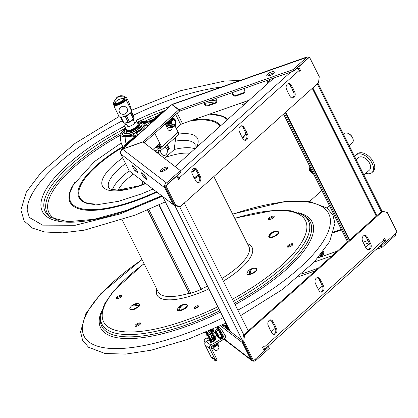 <?xml version="1.0" encoding="UTF-8"?>
<svg xmlns="http://www.w3.org/2000/svg" width="418" height="418" viewBox="0 0 418 418"><rect width="100%" height="100%" fill="white"/><g stroke="black" fill="none" stroke-linecap="round" stroke-linejoin="round"><path stroke-width="0.63" d="M137.491 135.197L137.684 134.35L136.602 134.105C135.86 133.859 136.32 133.196 137.971 132.114A13.993 4.682 153.4 0 0 145.898 125.013L148.186 125.609M132.992 135.181L135.829 135.103L136.179 135.385L136.007 135.803L124.914 145.83L125.693 145.767M123.059 132.396A12.106 4.049 153.4 0 0 122.667 133.264A12.106 4.049 153.4 0 0 126.293 135.688L134.126 135.092L135.186 135.411L135.27 135.777L133.896 137.778L124.914 145.83A15.665 11.438 85.7 0 0 124.867 146.504A15.665 11.438 -94.3 0 1 124.914 145.83L123.906 145.903L132.893 137.851L133.786 136.524L132.997 136.106L125.165 136.696A13.993 4.682 153.4 0 1 120.912 134.147A13.993 4.682 153.4 0 1 125.583 128.613M133.332 135.275L133.431 134.481L136.571 132.172A12.106 4.049 153.4 0 0 144.388 125.17L146.295 122.955L148.113 122.03L150.433 121.857L153.207 120.473L163.861 110.927L164.64 110.869M137.762 134.957L137.971 132.114M167.628 121.81A3.078 2.247 -94.3 0 1 166.704 124.773L165.951 125.447M150.6 123.451A15.926 11.631 85.7 0 0 149.398 122.861L152.836 121.445M149.398 122.861L145.898 125.013M166.505 125.776L167.712 124.695A3.078 2.247 85.7 0 0 168.663 121.993M149.127 122.882L150.511 123.524M123.838 147.429A15.665 11.438 -94.3 0 1 123.906 145.903M137.402 122.61A13.993 4.682 153.4 0 1 141.906 121.695L149.733 121.105L153.866 119.057L162.853 111L163.861 110.927L154.874 118.978L148.604 122.119L141.096 122.683M165.669 124.877L165.7 124.846A3.078 2.247 85.7 0 0 166.641 122.693M125.797 129.058L122.798 133.049A11.824 3.955 -26.6 0 0 128.859 135.045A11.824 3.955 -26.6 0 0 141.446 128.525A11.824 3.955 -26.6 0 0 142.878 122.996L140.934 122.678L137.626 123.059A7.237 2.419 -26.6 0 1 138.907 123.697L139.184 124.256A7.237 2.419 -26.6 0 1 133.797 129.664A7.237 2.419 -26.6 0 1 126.241 130.74L125.959 130.181A7.237 2.419 -26.6 0 0 133.514 129.105A7.237 2.419 -26.6 0 0 138.907 123.697M126.184 130.63A7.435 2.487 -26.6 0 0 126.22 131.419A7.435 2.487 -26.6 0 0 128.425 132.078A7.435 2.487 -26.6 0 0 136.148 129.068A7.435 2.487 -26.6 0 0 139.518 124.763A7.435 2.487 -26.6 0 0 139.251 124.449M139.272 124.632A7.278 2.435 153.4 0 1 133.3 130.421A7.278 2.435 153.4 0 1 126.215 130.682M126.748 131.189A6.881 2.304 -26.6 0 0 127.417 131.571A6.881 2.304 -26.6 0 0 133.833 130.019A6.881 2.304 -26.6 0 0 138.922 125.808A6.881 2.304 -26.6 0 0 139.016 125.51M138.891 125.724A6.568 2.195 153.4 0 1 138.839 125.996M127.615 131.613A6.568 2.195 153.4 0 1 127.171 131.325M126.121 123.859A6.505 2.174 -26.6 0 0 124.757 126.419A6.505 2.174 -26.6 0 0 127.37 126.905A6.505 2.174 -26.6 0 0 133.812 124.109A6.505 2.174 -26.6 0 0 136.388 120.593A6.505 2.174 -26.6 0 0 133.776 120.107A6.505 2.174 -26.6 0 0 133.525 120.154M136.388 120.593L138.112 124.036A6.505 2.174 153.4 0 1 135.536 127.553A6.505 2.174 153.4 0 1 129.094 130.348A6.505 2.174 153.4 0 1 126.482 129.862L124.757 126.419M126.147 128.723L125.954 129.298L125.599 128.666L125.954 129.293M125.677 128.739L125.928 129.392L125.87 128.164M125.928 129.392A7.237 2.419 -26.6 0 0 125.959 130.181M159.023 144.085L160.528 147.094A1.891 1.129 48.1 0 1 160.502 148.599A1.891 1.129 48.1 0 1 160.037 148.787L158.093 148.933A3.543 2.111 -131.9 0 0 157.225 149.278A3.543 2.111 -131.9 0 0 157.173 152.1L157.727 153.202M169.003 122.673L168.297 121.267A3.234 2.362 85.7 0 0 168.276 121.23M154.791 133.311L161.651 147.011L178.157 132.219L174.917 125.745M172.289 120.499L172.117 120.154M172.111 127.521A3.234 2.362 -94.3 0 1 170.487 130.541A3.234 2.362 -94.3 0 1 167.817 129.162L166.265 126.074M166.134 125.802L165.554 124.648A3.234 2.362 -94.3 0 1 165.277 123.921M169.415 121.178A3.234 2.362 -94.3 0 1 169.421 121.183L169.624 121.586M178.157 132.219A3.543 2.111 48.1 0 1 178.11 135.04L161.604 149.827A3.543 2.111 48.1 0 1 160.731 150.177L158.793 150.323A1.891 1.129 -131.9 0 0 158.328 150.506A1.891 1.129 -131.9 0 0 158.302 152.016L159.624 154.655M161.651 147.011A3.543 2.111 48.1 0 1 161.604 149.827M164.441 158.354L174.186 149.628L175.57 138.755L175.074 137.757M160.58 151.656L160.538 151.264M165.293 147.005L167.508 145.025L169.3 148.609L167.31 150.396M167.137 149.628L168.177 148.693L166.704 145.746M168.177 148.693L169.3 148.609M160.559 150.187L160.799 152.627L162.064 154.697L164.248 155.517L165.538 155.057L166.489 154.075A4.452 3.25 -94.3 0 1 162.67 154.974A4.452 3.25 -94.3 0 1 160.794 150.172M164.953 146.822A4.452 3.25 -94.3 0 1 166.003 147.622L164.964 146.817M156.828 149.926A2.048 0.684 -26.6 0 0 155.271 151.138A10.8 3.61 153.4 0 1 155.198 151.264M172.477 120.295A2.424 1.771 85.7 0 0 172.759 124.486A2.424 1.771 85.7 0 0 175.267 122.234A2.424 1.771 85.7 0 0 172.477 120.295M165.528 124.595A3.992 2.916 85.7 0 0 165.674 123.561M173.496 124.757A2.461 1.797 -94.3 0 1 171.589 123.89A2.461 1.797 -94.3 0 1 171.354 121.142A2.461 1.797 -94.3 0 1 173.13 119.95M174.651 120.577A2.774 2.027 85.7 0 0 171.814 120.212A2.774 2.027 85.7 0 0 171.626 124.068A2.774 2.027 85.7 0 0 174.907 123.911M175.121 119.757A4.295 3.14 85.7 0 0 172.415 118.111A4.295 3.14 85.7 0 0 171.411 118.425M170.497 119.24A4.295 3.14 85.7 0 0 169.901 124.068A4.295 3.14 85.7 0 0 173.062 126.68C175.91 126.079 176.657 123.791 175.309 119.814L172.415 118.111M168.569 120.865L169.175 125.254A4.927 3.6 85.7 0 0 169.442 125.693L165.93 125.818L169.442 127.72L172.509 127.354A4.927 3.6 85.7 0 0 172.906 127.276L173.632 126.57M169.442 125.693L172.509 127.354M172.775 118.111L172.096 117.808M172.791 126.701L172.921 126.685A4.295 3.14 -94.3 0 1 172.791 126.701A4.295 3.14 -94.3 0 1 169.755 124.407A4.295 3.14 -94.3 0 1 169.896 119.778M171.62 118.231A4.295 3.14 -94.3 0 1 172.143 118.132A4.295 3.14 -94.3 0 1 172.279 118.127L172.143 118.132M143.431 181.762A16.715 5.591 -26.6 0 0 142.559 184.51M167.148 168.762A16.715 5.591 -26.6 0 0 164.697 169.175M142.831 181.297A16.715 5.591 -26.6 0 0 142.35 184.359A16.715 5.591 -26.6 0 0 142.46 184.547M122.27 120.828A132.924 44.449 -26.6 0 0 27.212 210.385L29.396 217.485L42.61 225.13L75.23 225.271L119.919 213.985L162.377 196.303M221.247 87.085A132.924 44.449 -26.6 0 0 133.405 115.253M121.805 296.08A3.234 1.082 -26.6 0 0 120.274 296.273A3.234 1.082 -26.6 0 0 116.538 298.718M140.657 323.699A3.234 1.082 -26.6 0 0 136.258 325.382A3.234 1.082 -26.6 0 0 135.39 326.338M292.95 244.525A3.234 1.082 -26.6 0 0 290.035 245.277A3.234 1.082 -26.6 0 0 287.683 247.163M274.103 216.911A3.234 1.082 -26.6 0 0 271.183 217.663A3.234 1.082 -26.6 0 0 268.837 219.549M119.872 295.479A3.234 1.082 153.4 0 1 121.863 295.552A3.234 1.082 153.4 0 1 119.459 297.966A3.234 1.082 153.4 0 1 116.084 298.452A3.234 1.082 153.4 0 1 119.872 295.479M135.855 324.582A3.234 1.082 153.4 0 1 138.786 323.077A3.234 1.082 153.4 0 1 140.714 323.171A3.234 1.082 153.4 0 1 138.306 325.585A3.234 1.082 153.4 0 1 134.93 326.066A3.234 1.082 153.4 0 1 135.855 324.582M289.219 246.97A3.234 1.082 153.4 0 1 287.229 246.892A3.234 1.082 153.4 0 1 289.632 244.478A3.234 1.082 153.4 0 1 293.008 243.997A3.234 1.082 153.4 0 1 289.219 246.97M273.236 217.867A3.234 1.082 153.4 0 1 270.305 219.372A3.234 1.082 153.4 0 1 268.377 219.278A3.234 1.082 153.4 0 1 270.786 216.864A3.234 1.082 153.4 0 1 274.161 216.383A3.234 1.082 153.4 0 1 273.236 217.867M187.086 155.825A3.945 1.317 153.4 0 1 187.233 155.637A3.945 1.317 153.4 0 1 188.565 154.503M122.929 189.187L124.355 189.458M120.222 189.971A3.945 1.317 153.4 0 1 122.897 189.187A3.945 1.317 153.4 0 1 123.994 189.516M114.757 105.738C118.607 105.226 122.166 103.554 125.431 100.717L124.501 97.039A9.055 8.512 -14.2 0 1 125.755 97.436L126.685 101.114L131.675 111.078A9.055 8.512 165.8 0 1 131.221 112.28C127.955 115.112 124.397 116.789 120.546 117.301A9.055 8.512 165.8 0 1 119.292 116.904L114.302 106.94L113.372 103.262A9.055 8.512 -14.2 0 1 113.576 102.65A9.055 8.512 -14.2 0 1 113.827 102.06L114.757 105.738A9.055 8.512 165.8 0 0 114.302 106.94M124.501 97.039L118.952 96.548L114.903 100.257L116.089 98.455A5.878 5.523 -14.2 0 1 124.057 96.443L125.755 97.436C126.461 96.95 128.122 100.268 130.745 107.4L131.675 111.078M114.903 100.257L113.827 102.06M126.685 101.114A9.055 8.512 165.8 0 0 126.064 100.895A9.055 8.512 165.8 0 0 125.431 100.717M124.763 106.496A4.258 4.002 165.8 0 0 119.329 109.051A4.258 4.002 165.8 0 0 121.868 114.13A4.258 4.002 165.8 0 0 127.302 111.569A4.258 4.002 165.8 0 0 124.763 106.496M114.798 104.469L114.574 104.025L114.798 104.469A5.586 1.871 -26.6 0 0 120.687 103.539A5.586 1.871 -26.6 0 0 124.757 99.411L124.533 98.967A5.586 1.871 153.4 0 1 120.462 103.094A5.586 1.871 153.4 0 1 114.574 104.025L115.634 103.465M115.488 103.215L114.475 103.622A5.586 1.871 153.4 0 1 116.021 101.506M121.68 98.674A5.586 1.871 153.4 0 1 124.533 98.967M115.373 102.948L114.913 103.037L115.368 102.682M117.066 103.721L117.15 104.045A4.65 1.552 -26.6 0 0 122.845 100.816M115.567 104.092L115.88 103.795L115.567 104.092M115.488 102.342A4.405 1.473 -26.6 0 0 115.431 102.467A4.405 1.473 -26.6 0 0 115.41 103.063A4.405 1.473 -26.6 0 0 115.938 103.408A4.405 1.473 -26.6 0 0 120.739 102.008A4.405 1.473 -26.6 0 0 123.284 99.118A4.405 1.473 -26.6 0 0 122.798 98.779A4.405 1.473 -26.6 0 0 122.756 98.768A4.405 1.473 -26.6 0 0 122.662 98.747M115.509 103.194A4.405 1.473 -26.6 0 0 115.556 103.35A4.405 1.473 -26.6 0 0 116.084 103.701A4.405 1.473 -26.6 0 0 120.886 102.3A4.405 1.473 -26.6 0 0 123.43 99.411A4.405 1.473 -26.6 0 0 123.336 99.275M122.511 98.705A4.201 1.406 -26.6 0 0 118.597 99.677A4.201 1.406 -26.6 0 0 115.53 102.227A4.201 1.406 -26.6 0 0 116.011 103.126A4.201 1.406 -26.6 0 0 121.21 101.402A4.201 1.406 -26.6 0 0 122.547 98.711A4.201 1.406 -26.6 0 0 122.511 98.705M125.802 122.955A4.305 1.442 -26.6 0 0 125.834 122.965A4.305 1.442 -26.6 0 0 129.601 122.087A4.305 1.442 -26.6 0 0 132.867 119.6M131.534 111.517L133.917 116.277L134.141 118.09L131.137 112.17M130.223 121.398L129.376 121.622L126.628 116.136L130.019 113.482L130.677 113.382L133.426 118.869L130.223 121.398L127.798 122.516M123.226 116.789L125.374 116.695L128.117 122.176L127.516 122.594L123.958 123.049L121.215 117.568L121.659 117.186M129.376 121.622A6.463 2.163 153.4 0 1 128.117 122.176L127.516 122.594M127.997 122.422A6.15 2.059 -26.6 0 0 129.711 121.669M124.83 123.164L123.958 123.049A6.463 2.163 153.4 0 1 123.305 122.897L120.562 117.411A6.463 2.163 -26.6 0 0 121.215 117.568M134.141 118.09L134.026 118.158A6.463 2.163 153.4 0 1 133.426 118.869M134.126 118.252L132.84 119.621M120.415 116.909L120.562 117.411M124.308 116.418A5.789 1.933 -26.6 0 0 128.201 114.548M133.384 119.104A6.15 2.059 -26.6 0 0 134.068 118.226M213.687 358.55L212.908 358.994L212.104 358.378A1.97 0.298 60.3 0 1 210.698 356.277L205.039 344.975A2.597 2.414 127.5 0 1 206.173 341.516L209.157 339.813M212.908 358.994A3.156 0.475 60.3 0 1 212.266 356.962A3.156 0.475 60.3 0 1 214.742 360.405L215.547 361.021A1.97 0.298 60.3 0 0 215.693 361.068L217.109 360.264A1.97 0.298 -119.7 0 0 216.707 358.989L211.048 347.692A0.946 0.878 127.5 0 1 211.461 346.428L221.895 340.477A2.597 2.414 -52.5 0 0 223.123 339.024M216.707 358.989L215.291 359.799A1.97 0.298 60.3 0 1 215.693 361.068M215.291 359.799L209.632 348.497L205.039 344.975M215.38 339.949A2.602 0.873 153.4 0 1 214.225 340.994M210.996 341.934A2.602 0.873 153.4 0 1 210.818 341.772A2.602 0.873 153.4 0 1 210.818 341.459M221.059 337.399L221.613 337.822A0.946 0.878 -52.5 0 1 221.2 339.087L210.766 345.038A2.597 2.414 127.5 0 0 209.632 348.497M221.613 337.822L223.944 339.651A6.939 1.045 60.3 0 0 224.45 339.834A6.939 1.045 60.3 0 0 222.501 334.327A6.939 1.045 60.3 0 0 218.086 327.958L217.214 327.289M215.646 333.282L214.763 332.608A6.939 1.045 60.3 0 1 213.102 330.695M213.959 330.304A2.994 0.455 60.3 0 1 213.917 330.56A2.994 0.455 60.3 0 1 213.682 330.466M221.545 337.122A5.471 0.826 -119.7 0 0 222.449 337.744L223.123 337.357A2.994 0.455 60.3 0 1 223.097 337.603A2.994 0.455 60.3 0 1 222.857 337.509M224.45 339.834L225.866 339.024A6.939 1.045 -119.7 0 0 223.917 333.522A6.939 1.045 -119.7 0 0 219.502 327.148L218.086 327.958M209.784 339.458L211.545 339.05L213.979 336.835L214.084 336.072M214.69 336.657L216.613 335.56A0.946 0.878 -52.5 0 0 216.801 335.424M219.502 327.148L218.755 326.573M205.123 342.582L205.076 342.546A2.461 2.289 -52.5 0 1 204.757 339.202A2.461 2.289 -52.5 0 1 208.07 338.643L209.235 339.536M196.873 307.35A2.142 0.716 153.4 0 1 194.344 307.538A2.142 0.716 153.4 0 1 195.927 306.227A2.142 0.716 153.4 0 1 197.928 305.746A2.142 0.716 153.4 0 1 196.873 307.35M194.307 307.705A2.461 0.82 -26.6 0 0 194.198 307.904A2.461 0.82 -26.6 0 0 194.182 308.238A2.461 0.82 -26.6 0 0 197.097 307.685A2.461 0.82 -26.6 0 0 198.581 306.033A2.461 0.82 -26.6 0 0 198.31 305.845A2.461 0.82 -26.6 0 0 198.085 305.814M211.278 342.013L211.184 342.29M213.347 346.606L213.441 346.329L213.347 346.606M213.044 329.175A5.471 0.826 60.3 0 1 213.269 330.701A5.471 0.826 60.3 0 1 212.375 330.084M213.744 328.861A5.471 0.826 60.3 0 1 213.948 330.314L213.269 330.701M211.66 330.492L212.543 329.985L212.365 329.473M211.315 330.69L211.017 330.857M318.767 257.869L319.044 257.901A4.258 3.752 -158 0 0 319.477 257.77A4.258 3.752 -158 0 0 319.89 257.598L321.761 255.22A4.258 3.752 -158 0 0 321.829 254.374L321.468 253.726M321.829 254.374L322.069 254.834L322.748 253.146L322.466 252.451M159.033 204.893L201.189 289.428A51.905 17.357 153.4 0 1 190.78 293.237A2.121 0.711 153.4 0 1 189.432 293.248L189.187 293.264A50.698 16.95 153.4 0 1 158.239 291.978L122.145 219.894M213.838 176.563L248.903 246.578A50.698 16.95 153.4 0 1 222.01 278.43M207.537 286.194A50.698 16.95 153.4 0 1 201.335 288.922M159.216 204.81L201.335 289.371M320.298 257.096A5.471 4.817 -158 0 0 323.454 254.416A5.471 4.817 -158 0 0 323.459 251.14M323.522 254.243A5.471 4.817 -158 0 0 323.595 254.071A5.471 4.817 -158 0 0 323.636 250.899M355.483 155.726A15.769 9.395 48.1 0 1 354.49 156.248M371.915 172.618L373.185 171.484A11.829 7.049 -131.9 0 0 370.541 157.973A11.829 7.049 -131.9 0 0 357.4 153.866L356.131 155.005A11.829 7.049 48.1 0 1 369.272 159.106A11.829 7.049 48.1 0 1 371.915 172.618A11.829 7.049 48.1 0 1 365.802 173.334M309.89 166.944A7.885 4.697 48.1 0 1 309.586 166.035M354.642 156.551A15.769 9.395 -131.9 0 0 354.892 156.342A15.769 9.395 -131.9 0 0 355.598 155.58A11.829 7.049 48.1 0 1 356.131 155.005M363.9 175.037L369.549 169.98A8.276 4.932 -131.9 0 0 367.699 160.517A8.276 4.932 -131.9 0 0 358.498 157.649L356.214 159.692M349.124 133.953A6.829 2.289 153.4 0 1 349.344 134.042L349.406 134.136M352.688 138.05A4.917 2.931 -131.9 0 0 352.238 137.036L352.238 137.036A4.917 2.931 -131.9 0 0 349.835 134.356L349.835 134.356A4.917 2.931 -131.9 0 0 349.359 134.053M343.46 134.22L344.369 133.467A6.113 3.642 48.1 0 1 352.552 137.762A6.113 3.642 48.1 0 1 352.526 142.564L349.234 145.751M310.997 168.856A2.027 1.207 48.1 0 0 310.95 170.481A2.027 1.207 48.1 0 0 312.565 171.986A2.012 1.197 48.1 0 1 312.194 171.798A2.012 1.197 48.1 0 1 310.987 168.882A2.012 1.197 48.1 0 1 311.002 168.872M310.882 168.626A2.341 1.395 -131.9 0 0 310.548 170.669A2.341 1.395 -131.9 0 0 312.826 172.509M309.963 166.792A4.258 2.539 -131.9 0 0 309.895 166.866L309.775 167.602M277.818 231.734A7.942 7.362 124.5 0 0 269.516 236.557A4.912 1.641 153.4 0 1 269.124 236.285A7.942 7.362 -55.5 0 1 277.432 231.467A4.912 1.641 153.4 0 1 277.818 231.734M277.432 231.467L277.071 231.671M269.876 235.851L269.124 236.285M275.331 235.533A5.418 1.813 -26.6 0 0 278.503 231.948A5.418 1.813 -26.6 0 0 277.824 231.515A7.968 7.968 0 0 0 268.868 235.998A5.418 1.813 -26.6 0 0 268.811 236.802A5.418 1.813 -26.6 0 0 269.035 237.058A5.418 1.813 -26.6 0 0 275.331 235.533M251.73 268.706A7.968 7.968 0 0 0 247.028 272.954A5.418 1.813 -26.6 0 0 246.97 273.759A5.418 1.813 -26.6 0 0 252.629 272.954A5.418 1.813 -26.6 0 0 256.662 268.905A5.418 1.813 -26.6 0 0 255.983 268.471A7.968 7.968 0 0 0 253.193 268.361A7.942 4.332 76.7 0 0 250.225 273.294A4.912 1.641 153.4 0 1 249.196 273.539A7.942 4.332 -103.3 0 1 251.73 268.706A7.942 4.332 -103.3 0 1 252.472 268.581M249.196 273.539L250.372 272.034M248.224 274.25A4.551 1.52 -26.6 0 0 252.864 273.424A4.551 1.52 -26.6 0 0 256.307 270.2M185.54 304.44A7.942 5.862 86.2 0 0 185.216 304.414A7.942 5.862 86.2 0 0 179.625 309.67A4.912 1.641 153.4 0 1 178.773 309.728A7.942 5.862 -93.8 0 1 183.35 304.534A7.942 5.862 -93.8 0 1 184.286 304.466M178.773 309.728L179.892 308.735M183.35 304.534A7.968 7.968 0 0 0 177.551 309.074A5.418 1.813 -26.6 0 0 177.493 309.879A5.418 1.813 -26.6 0 0 183.152 309.069A5.418 1.813 -26.6 0 0 187.186 305.02A5.418 1.813 -26.6 0 0 186.512 304.586A7.968 7.968 0 0 0 185.216 304.414M178.747 310.37A4.551 1.52 -26.6 0 0 183.387 309.539A4.551 1.52 -26.6 0 0 186.83 306.321M137.721 306.122A7.942 5.178 -134.4 0 0 131.033 306.446A7.968 7.968 0 0 0 129.914 308.233A5.418 1.813 -26.6 0 0 129.857 309.038A5.418 1.813 -26.6 0 0 131.764 309.487A5.418 1.813 -26.6 0 0 137.261 307.209A5.418 1.813 -26.6 0 0 139.549 304.184A5.418 1.813 -26.6 0 0 138.875 303.75A7.968 7.968 0 0 0 132.224 305.281A7.942 5.178 45.6 0 1 138.405 305.453A4.912 1.641 153.4 0 1 137.721 306.122M138.405 305.453L136.738 305.668M131.639 305.877A7.942 5.178 45.6 0 1 132.224 305.281M222.449 337.744A5.471 0.826 -119.7 0 0 220.453 332.587A5.471 0.826 -119.7 0 0 217.026 328.245A5.471 0.826 -119.7 0 0 217.679 330.79A3.548 0.538 60.3 0 1 217.642 330.105L217.982 329.912A3.548 0.538 60.3 0 1 218.238 330.006A3.548 0.538 60.3 0 1 220.5 333.261A3.548 0.538 60.3 0 1 221.498 336.077L221.409 336.129M218.018 330.591A3.548 0.538 60.3 0 1 217.93 330.22M217.642 330.105A3.548 0.538 60.3 0 1 217.903 330.199A3.548 0.538 60.3 0 1 218.201 330.486M214.977 331.234L214.962 330.56L217.073 329.358L217.595 330.831M219.617 338.225L221.728 337.018L220.725 334.207L218.614 335.408L219.617 338.225L218.651 337.885A3.945 0.596 60.3 0 1 215.26 332.404M220.725 334.207L218.4 330.377L216.289 331.578L218.614 335.408M217.062 334.452L217.177 333.804M216.602 334.029L215.291 332.284M216.581 334.05L215.327 332.383M217.344 335.246L218.541 337.639L217.318 335.257M214.962 330.56L215.322 331.244A3.945 0.596 60.3 0 1 218.071 335.314A3.945 0.596 60.3 0 1 218.734 337.943L218.739 337.948A3.945 0.596 60.3 0 1 218.651 337.885M215.239 332.347A3.945 0.596 60.3 0 1 214.967 331.338A3.945 0.596 60.3 0 1 215.322 331.244L216.289 331.578M223.123 337.357A5.471 0.826 -119.7 0 0 221.132 332.2A5.471 0.826 -119.7 0 0 217.705 327.858L217.026 328.245M227.742 329.562L226.122 326.876M226.002 326.693L225.558 326.108A4.258 0.643 60.3 0 1 225.678 326.254L224.57 325.35L225.511 325.345A3.783 0.57 60.3 0 1 226.979 326.892A3.783 0.57 60.3 0 1 228.897 330.345M224.471 326.944L225.72 326.233M225.062 326.604L224.529 325.565A4.258 0.643 60.3 0 1 224.57 325.35M223.16 325.935L224.409 325.225L224.529 325.565M225.203 336.156A5.471 0.826 -119.7 0 0 225.166 335.424M264.265 350.89L268.68 346.935L269.375 348.325L255.764 360.52L255.158 359.313M267.969 346.386L268.68 346.935M255.764 360.52L255.492 360.677A3.699 3.443 127.5 0 1 250.753 359.37L242.335 342.556L243.062 342.138M223.546 332.848A2.957 0.444 60.3 0 1 225.265 335.617A2.957 0.444 60.3 0 1 225.845 337.478A2.957 0.444 60.3 0 1 225.71 337.451M395.762 233.317A3.699 1.238 -109.4 0 1 395.7 235.036L382.031 247.378L381.336 245.988L385.981 241.823M395.036 233.965L395.642 235.177M382.031 247.378L376.163 249.436M315.25 270.848L298.786 276.638M301.953 273.889L318.255 268.157M379.168 246.745L381.336 245.988M220.474 325.774L242.335 342.556M242.691 340.936L222 325.047M333.486 232.695L341.574 229.853M341.281 229.336L333.695 232M271.303 331.808L275.216 328.302M318.464 289.549L322.372 286.048M365.619 247.294L369.533 243.788M242.644 341.302L243.767 341.219L244.546 335.131L243.422 335.215L242.644 341.302L252.425 360.839L253.554 360.75L264.354 351.073L262.614 347.598L263.601 346.71L263.946 347.405L383.917 239.906A3.297 1.965 48.1 0 1 383.87 242.529L263.904 350.033A3.297 1.965 48.1 0 1 263.857 350.075M263.946 347.405A3.297 1.965 48.1 0 1 263.904 350.033M275.269 326.082L276.397 328.339A3.945 2.879 -94.3 0 1 274.339 334.384A3.945 2.879 -94.3 0 1 271.684 332.566L270.55 330.309A4.138 3.02 -94.3 0 1 269.49 328.182L268.356 325.925A3.945 2.879 -94.3 0 1 270.42 319.88A3.945 2.879 -94.3 0 1 273.074 321.698L274.203 323.955A4.138 3.02 -94.3 0 1 275.269 326.082L274.145 326.165A4.138 3.02 85.7 0 0 273.079 324.039L274.203 323.955M273.079 324.039L271.951 321.782A3.945 2.879 85.7 0 0 269.861 319.995M273.769 334.353A3.945 2.879 85.7 0 0 275.274 328.428L274.145 326.165M322.393 283.759L323.558 286.084A3.945 2.879 -94.3 0 1 321.494 292.13A3.945 2.879 -94.3 0 1 318.84 290.311L317.68 287.986A4.138 3.02 -94.3 0 1 316.614 285.855L315.517 283.665A3.945 2.879 -94.3 0 1 317.575 277.62A3.945 2.879 -94.3 0 1 320.23 279.438L321.327 281.633A4.138 3.02 -94.3 0 1 322.393 283.759L321.27 283.843A4.138 3.02 85.7 0 0 320.204 281.716L321.327 281.633M320.204 281.716L319.106 279.522A3.945 2.879 85.7 0 0 317.022 277.74M320.93 292.093A3.945 2.879 85.7 0 0 322.435 286.168L321.27 283.843M369.585 241.567L370.714 243.825A3.945 2.879 -94.3 0 1 368.655 249.87A3.945 2.879 -94.3 0 1 366.001 248.052L364.867 245.794A4.138 3.02 -94.3 0 1 363.801 243.668L362.672 241.405A3.945 2.879 -94.3 0 1 364.731 235.365A3.945 2.879 -94.3 0 1 367.391 237.184L368.519 239.441A4.138 3.02 -94.3 0 1 369.585 241.567L368.462 241.651A4.138 3.02 85.7 0 0 367.396 239.524L368.519 239.441M367.396 239.524L366.262 237.267A3.945 2.879 85.7 0 0 364.177 235.48M368.086 249.839A3.945 2.879 85.7 0 0 369.59 243.908L368.462 241.651M263.011 348.393A1.651 0.982 48.1 0 0 262.823 347.494L262.797 347.431M383.917 239.906L383.572 239.211L384.555 238.323L386.295 241.797L385.171 241.886L383.75 239.044M244.546 335.131L382.815 211.231L387.319 212.584L397.1 232.121L386.295 241.797M243.422 335.215L381.691 211.315L382.815 211.231M253.554 360.75L243.767 341.219M274.009 72.941A4.18 1.395 -26.6 0 0 267.797 76.05M274.145 71.755A4.18 1.395 153.4 0 1 274.292 71.933A4.18 1.395 153.4 0 1 271.183 75.052A4.18 1.395 153.4 0 1 266.82 75.674A4.18 1.395 153.4 0 1 269.631 72.706A4.18 1.395 153.4 0 1 274.145 71.755M307.334 58.828L293.723 71.029L293.028 69.639L306.64 57.438L307.392 58.692M172.597 104.186L172.294 104.547L178.951 109.741L293.028 69.639M178.951 109.741L179.646 111.131L293.723 71.029M306.64 57.438L172.294 104.547L172.597 105.148M204.282 102.467A2.957 2.607 -158 0 0 208.436 105.101L215.448 102.64A2.957 2.607 -158 0 0 216.764 101.605M215.233 98.622A2.957 2.607 22 0 1 216.649 101.976A2.957 2.607 22 0 1 215.155 103.361L208.143 105.827A2.957 2.607 22 0 1 205.092 105.263A2.957 2.607 22 0 1 204.052 102.551M232.319 92.613A2.957 2.607 -158 0 0 236.478 95.247L243.485 92.78A2.957 2.607 -158 0 0 244.802 91.746M243.276 88.762A2.957 2.607 22 0 1 244.687 92.122A2.957 2.607 22 0 1 243.192 93.501L236.186 95.968A2.957 2.607 22 0 1 233.129 95.408A2.957 2.607 22 0 1 232.089 92.691M308.082 57.501A3.699 1.238 70.6 0 0 307.031 56.932A3.699 1.238 70.6 0 0 306.697 57.303M144.194 142.81L179.379 111.282L178.679 109.892L143.092 141.786L143.238 142.078M167.367 168.506A4.18 1.395 -26.6 0 0 161.155 171.615M163.172 171.197A4.18 1.395 153.4 0 1 160.172 171.234A4.18 1.395 153.4 0 1 163.286 168.114A4.18 1.395 153.4 0 1 167.649 167.493A4.18 1.395 153.4 0 1 163.172 171.197M143.938 174.478A2.957 0.444 -119.7 0 0 145.725 177.023L145.898 177.159M146.608 179.594L144.309 177.833A2.957 0.444 60.3 0 1 142.428 175.121A2.957 0.444 60.3 0 1 141.597 172.775A2.957 0.444 60.3 0 1 141.817 172.848L144.111 174.614A2.957 0.444 60.3 0 1 145.992 177.326A2.957 0.444 60.3 0 1 146.822 179.672A2.957 0.444 60.3 0 1 146.608 179.594L146.87 179.447M134.758 167.435A2.957 0.444 -119.7 0 0 136.55 169.98L136.723 170.11M137.428 172.55L135.134 170.79A2.957 0.444 60.3 0 1 133.253 168.073A2.957 0.444 60.3 0 1 132.422 165.727A2.957 0.444 60.3 0 1 132.637 165.805L134.93 167.566A2.957 0.444 60.3 0 1 136.811 170.283A2.957 0.444 60.3 0 1 137.647 172.624A2.957 0.444 60.3 0 1 137.428 172.55L137.689 172.399M121.1 150.485L121.617 149.419L122.605 149.132M121.617 149.419L171.532 104.803L122.558 149.027L143.092 141.786M120.656 153.631A3.699 1.238 -26.6 0 0 120.697 153.902A3.699 1.238 -26.6 0 0 120.833 154.059L120.488 152.392L120.797 151.05L122.5 149.169L143.034 141.921L180.372 170.586L181.067 171.976L167.456 184.176L166.761 182.786L180.372 170.586M164.875 187.87L173.292 204.684L129.251 170.873L120.833 154.059L164.875 187.87A3.699 3.443 -52.5 0 1 166.489 182.938L166.761 182.786M167.184 184.328L167.456 184.176M249.17 100.195L182.478 123.634A2.048 0.684 153.4 0 0 180.722 124.642L176.333 128.572M159.828 143.364L152.946 149.529M173.292 204.684L174.024 204.271M120.697 153.902L129.12 170.716A3.699 1.238 -26.6 0 0 129.251 170.873M168.459 121.063L168.715 121.57M167.806 126.994A3.203 2.336 -94.3 0 1 166.745 127.035M166.782 127.041A3.203 2.336 85.7 0 0 167.294 126.722M168.036 125.661A3.203 2.336 85.7 0 0 167.9 122.27L167.655 121.784M179.646 111.131L179.076 110.681M172.028 104.699L178.679 109.892M273.962 77.973L175.116 166.552M299.121 70.564L300.427 70.318L299.44 71.201L299.089 70.506L179.123 178.011A3.297 1.965 -131.9 0 0 176.882 175.732M299.089 70.506A3.297 1.965 -131.9 0 0 296.848 68.228M293.551 89.734L294.685 91.991A3.945 2.879 -94.3 0 1 292.621 98.037A3.945 2.879 -94.3 0 1 289.967 96.218L288.838 93.961A4.138 3.02 -94.3 0 1 287.772 91.829L286.638 89.572A3.945 2.879 -94.3 0 1 288.702 83.527A3.945 2.879 -94.3 0 1 291.356 85.345L292.485 87.608A4.138 3.02 -94.3 0 1 293.551 89.734L292.428 89.818A4.138 3.02 85.7 0 0 291.362 87.691L292.485 87.608M292.057 98A3.945 2.879 85.7 0 0 293.561 92.075L292.428 89.818M291.362 87.691L290.233 85.434A3.945 2.879 85.7 0 0 288.143 83.647M246.427 132.057L247.524 134.251A3.945 2.879 -94.3 0 1 245.465 140.291A3.945 2.879 -94.3 0 1 242.811 138.473L241.714 136.284A4.138 3.02 -94.3 0 1 240.648 134.157L239.483 131.832A3.945 2.879 -94.3 0 1 241.541 125.787A3.945 2.879 -94.3 0 1 244.196 127.605L245.361 129.93A4.138 3.02 -94.3 0 1 246.427 132.057L245.303 132.14A4.138 3.02 85.7 0 0 244.237 130.014L245.361 129.93M244.896 140.26A3.945 2.879 85.7 0 0 246.401 134.335L245.303 132.14M244.237 130.014L243.072 127.689A3.945 2.879 85.7 0 0 240.987 125.907M199.234 174.249L200.368 176.506A3.945 2.879 -94.3 0 1 198.304 182.551A3.945 2.879 -94.3 0 1 195.65 180.733L194.522 178.476A4.138 3.02 -94.3 0 1 193.456 176.349L192.322 174.087A3.945 2.879 -94.3 0 1 194.386 168.046A3.945 2.879 -94.3 0 1 197.04 169.865L198.169 172.122A4.138 3.02 -94.3 0 1 199.234 174.249L198.111 174.332A4.138 3.02 85.7 0 0 197.045 172.206L198.169 172.122M197.74 182.52A3.945 2.879 85.7 0 0 199.245 176.595L198.111 174.332M197.045 172.206L195.917 169.948A3.945 2.879 85.7 0 0 193.827 168.161M178.162 178.951L177.995 178.094A1.651 0.982 -131.9 0 0 177.305 177.237M178.345 178.789L179.468 178.705L178.481 179.588L176.741 176.114L176.422 176.14M179.123 178.011L179.468 178.705M308.364 57.245L309.487 57.161L319.268 76.698L318.495 82.785L180.226 206.685L175.722 205.332L174.599 205.416L179.103 206.769L180.226 206.685M174.599 205.416L164.817 185.879L165.941 185.796L176.741 176.114M298.368 66.87L298.687 66.843L300.427 70.318M175.722 205.332L165.941 185.796M298.687 66.843L309.487 57.161M299.304 70.402L297.788 67.387M349.323 240.319L285.322 112.51M269.866 81.646L268.915 79.749M267.813 80.136L268.967 82.451M284.423 113.315L348.424 241.123M368.065 240.517L363.101 242.262M376.268 216.174L312.267 88.365M376.843 215.657L312.842 87.848M184.27 203.059L248.271 330.873M135.651 135.103A17.404 12.707 85.7 0 0 135.662 136.195M133.023 137.731A17.404 12.707 -94.3 0 1 132.997 136.106M126.158 143.886A17.404 12.707 -94.3 0 1 125.165 136.696M138.206 123.174A10.048 3.36 153.4 0 1 139.899 127.939A10.048 3.36 153.4 0 1 127.224 133.828A10.048 3.36 153.4 0 1 125.902 129.256M125.933 129.371A9.802 3.276 -26.6 0 0 127.192 133.708A9.802 3.276 -26.6 0 0 139.732 127.955A9.802 3.276 -26.6 0 0 138.415 123.253M160.407 146.859L158.093 148.933M160.037 148.787L160.737 148.16M160.319 150.208L158.302 152.016M160.664 150.182A4.19 3.057 85.7 0 0 162.283 154.665M155.271 151.138L155.418 151.426M159.692 147.068L155.324 147.397M175.199 120.112A3.668 2.675 -94.3 0 1 173.663 125.99A3.668 2.675 -94.3 0 1 170.633 120.99A3.668 2.675 -94.3 0 1 175.199 120.112M133.441 174.092A44.209 14.782 -26.6 0 0 118.252 190.085M189.918 153.286A44.209 14.782 -26.6 0 0 165.58 157.335M194.454 148.672A48.154 16.103 -26.6 0 0 174.201 149.498M129.256 170.878A48.154 16.103 -26.6 0 0 112.458 189.73M193.91 149.712L194.981 147.382L195.216 144.774A48.279 16.145 -26.6 0 0 175.262 141.169M159.707 145.459A48.279 16.145 -26.6 0 0 156.436 146.687M125.546 163.584A48.279 16.145 -26.6 0 0 108.884 188.006L111.125 189.385L118.158 190.091L138.651 185.869L145.542 183.382M122.699 157.894A53.164 17.775 -26.6 0 0 102.849 186.757A53.164 17.775 -26.6 0 0 145.819 183.591M196.371 147.507A53.164 17.775 -26.6 0 0 178.564 134.1M123.085 147.052A78.579 26.277 -26.6 0 0 80.324 198.466A78.579 26.277 -26.6 0 0 94.891 204.465M219.884 126.435A78.579 26.277 -26.6 0 0 190.143 120.943M122.798 146.566A79.331 26.527 -26.6 0 0 79.514 198.54A79.331 26.527 -26.6 0 0 86.678 203.3A79.331 26.527 -26.6 0 0 86.761 203.326L99.097 204.407L118.472 201.319L141.493 193.91L152.957 189.072M220.474 125.907A79.331 26.527 -26.6 0 0 193.179 119.877M121.251 142.982L94.546 161.479L73.463 184.719L70.621 190.822A88.611 29.631 -26.6 0 0 71.29 202.814A88.611 29.631 -26.6 0 0 156.4 191.716M191.799 171.699A88.611 29.631 -26.6 0 0 195.415 169.175M227.293 119.794A88.611 29.631 -26.6 0 0 220.391 115.823L209.585 114.109M75.083 182.091A89.368 29.882 -26.6 0 0 70.757 203.441A89.368 29.882 -26.6 0 0 156.902 192.102M191.831 172.373A89.368 29.882 -26.6 0 0 195.755 169.651M227.758 119.381A89.368 29.882 -26.6 0 0 210.729 114.166M120.745 134.998A112.902 37.751 -26.6 0 0 49.899 214.282A112.902 37.751 -26.6 0 0 58.269 220.427M243.788 105.012A112.902 37.751 -26.6 0 0 239.885 103.455M216.613 101.82A112.902 37.751 -26.6 0 0 204.506 103.424M154.059 118.884A112.902 37.751 -26.6 0 0 148.672 121.183M245.356 103.612A114.605 38.32 -26.6 0 0 242.801 102.431M216.618 100.127A114.605 38.32 -26.6 0 0 207.84 101.219M157.408 115.88A114.605 38.32 -26.6 0 0 144.226 121.523M121.413 132.914A114.605 38.32 -26.6 0 0 47.971 214.241A114.605 38.32 -26.6 0 0 51.879 218.091M246.907 102.217A115.744 38.702 -26.6 0 0 245.606 101.449M164.985 110.556A115.744 38.702 -26.6 0 0 164.028 110.916M162.174 111.611A115.744 38.702 -26.6 0 0 137.245 122.302M125.614 128.127A115.744 38.702 -26.6 0 0 46.126 213.102A115.744 38.702 -26.6 0 0 50.98 217.579L67.836 221.681L94.222 219.288L126.738 210.327L161.667 195.76M124.679 126.111A118.273 39.548 -26.6 0 0 43.273 213.039A118.273 39.548 -26.6 0 0 161.818 195.875M194.156 178.011A118.273 39.548 -26.6 0 0 198.55 175.21M242.67 138.196A118.273 39.548 -26.6 0 0 246.139 133.807M169.452 106.553A118.273 39.548 -26.6 0 0 136.19 120.342M208.88 288.88A53.164 17.775 153.4 0 1 156.818 289.136M247.477 243.736A53.164 17.775 153.4 0 1 251.673 246.724A53.164 17.775 153.4 0 1 223.364 281.136M234.77 218.363A112.902 37.751 153.4 0 1 304.628 219.194A112.902 37.751 153.4 0 1 232.424 299.231M217.835 306.765A112.902 37.751 153.4 0 1 109.526 327.811A112.902 37.751 153.4 0 1 144.111 263.763M234.681 218.175L275.258 210.123L290.918 210.776L302.642 214.795A115.425 38.597 153.4 0 1 307.481 219.262A115.425 38.597 153.4 0 1 233.422 301.216M218.828 308.745A115.425 38.597 153.4 0 1 102.838 325.643A115.425 38.597 153.4 0 1 100.602 315.971L104.401 304.173L113.262 291.247L144.017 263.575M302.642 214.795L304.435 215.892A116.565 38.978 153.4 0 1 309.32 220.396A116.565 38.978 153.4 0 1 234.425 303.222M219.831 310.746A116.565 38.978 153.4 0 1 102.661 327.832A116.565 38.978 153.4 0 1 100.404 318.061L100.602 315.971M220.505 312.089A118.273 39.548 153.4 0 1 101.506 311.3M298.358 212.725A118.273 39.548 153.4 0 1 311.253 220.443A118.273 39.548 153.4 0 1 235.099 304.565M232.716 214.256A136.801 45.745 153.4 0 1 327.675 211.905A136.801 45.745 153.4 0 1 237.884 310.13M223.28 317.633A136.801 45.745 153.4 0 1 89.525 342.389A136.801 45.745 153.4 0 1 142.057 259.656M130.677 113.382A6.463 2.163 -26.6 0 0 131.278 112.672M130.724 112.761A6.223 2.08 153.4 0 1 130.019 113.482M125.374 116.695A6.463 2.163 -26.6 0 0 126.628 116.136M127.025 115.52A6.223 2.08 153.4 0 1 124.7 116.549M206.173 341.516L210.766 345.038M221.2 339.087L219.884 338.073M217.141 335.967L216.613 335.56M217.804 344.531A2.461 0.82 153.4 0 1 216.289 346.01A2.461 0.82 153.4 0 1 213.499 346.689M210.98 347.076L214.591 349.85A2.461 2.289 -52.5 0 1 213.807 347.494M321.212 254.045A3.783 3.334 22 0 1 321.066 255.821A3.783 3.334 22 0 1 321.04 255.894M320.663 254.724A3.313 2.916 22 0 1 318.845 257.53A3.313 2.916 22 0 1 318.171 257.697M317.957 257.943A3.783 3.334 -158 0 0 319.133 257.718A3.783 3.334 -158 0 0 321.014 255.962A3.783 3.334 -158 0 0 321.144 254.128M189.187 293.264L147.523 210.055M189.391 293.232L147.7 209.977M189.432 293.248L147.726 209.967M190.78 293.237L148.839 209.486M201.189 289.428L158.892 204.961M313.239 173.339A3.313 1.975 48.1 0 1 311.917 172.89A3.313 1.975 48.1 0 1 309.607 170.006A3.313 1.975 48.1 0 1 310.469 167.801M310.203 167.268A3.783 2.257 -131.9 0 0 309.9 167.477C308.531 169.05 309.221 170.91 311.964 173.047L313.343 173.538M228.369 329.938A3.783 0.57 -119.7 0 0 225.239 325.497M225.177 325.632A3.783 0.57 -119.7 0 0 225.359 326.437M229.43 330.753A3.313 0.502 -119.7 0 0 227.523 326.996A3.313 0.502 -119.7 0 0 226.096 325.732M224.941 339.552L250.753 359.37M369.026 242.78L364.073 244.52M332.085 255.764L314.247 262.034M320.899 256.892L337.232 251.155M273.074 321.698L271.951 321.782M276.397 328.339L275.274 328.428M320.23 279.438L319.106 279.522M323.558 286.084L322.435 286.168M367.391 237.184L366.262 237.267M370.714 243.825L369.59 243.908M208.436 105.101L208.143 105.827M215.448 102.64L215.155 103.361M243.485 92.78L243.192 93.501M236.478 95.247L236.186 95.968M144.309 177.833L145.725 177.023M135.134 170.79L136.55 169.98M122.5 149.169L166.489 182.938M177.248 113.189L182.478 123.634M180.722 124.642L175.685 114.589M180.524 170.884L290.813 72.053M294.685 91.991L293.561 92.075M291.356 85.345L290.233 85.434M247.524 134.251L246.401 134.335M244.196 127.605L243.072 127.689M200.368 176.506L199.245 176.595M197.04 169.865L195.917 169.948M347.593 241.87L283.592 114.062M268.137 83.198L266.783 80.496M269.391 79.582L270.253 81.301M285.708 112.16L349.709 239.974M317.278 83.872L381.279 211.68M162.67 196.528L230.166 331.317M242.565 340.837L174.776 205.468M243.83 334.849L179.672 206.727M137.726 134.622L137.715 134.993M136.42 131.346L136.184 133.87M120.912 134.147A17.404 17.404 0 0 0 123.519 147.716M135.27 135.751L135.265 136.55M122.798 133.049A15.769 15.769 0 0 0 122.563 133.849M145.182 123.994A15.769 15.769 0 0 0 142.878 122.996M140.699 127.119L140.584 126.466L139.152 128.185C135.651 131.957 125.614 134.256 126.947 133.295L127.401 133.781M126.22 131.419L127.182 133.342M139.518 124.763L140.479 126.685M161.97 170.79L162.299 171.458M160.261 146.561L157.225 149.278M166.489 154.075A5.293 5.293 0 0 0 166.003 147.622M160.183 146.404L156.086 146.713M245.899 133.326L242.471 137.804M198.466 175.043L194.062 177.859M246.296 139.053L245.282 140.082M198.952 176.009L194.626 178.685M119.036 116.523L75.036 143.405L41.513 172.023L26.308 192.102L20.9 209.935L24.187 221.044L32.484 228.134L44.825 232L62.695 232.826L84.326 230.156L135.16 215.113L165.319 201.889M231.321 160.899L250.988 143.275M240.11 80.455L224.827 81.035L180.827 90.628L131.477 110.284M226.023 323.109L187.619 339.453L151.154 350.211L125.755 354.093L105.028 353.518L88.553 347.264L82.581 340.231L80.569 331.861L85.721 313.819L100.968 293.452L141.963 259.468M232.622 214.068L284.611 201.575L309.613 201.56L327.001 207.997L332.932 215.04L334.912 223.437L329.65 241.588L314.205 262.081L282.338 289.549L240.627 315.611M123.43 99.411L123.284 99.118M115.556 103.35L115.41 103.063M134.716 123.425L133.217 119.313M128.028 126.774L125.562 123.007M123.378 122.996L124.355 123.211M217.391 343.596L217.177 343.168M215.134 339.087L214.68 338.178M214.486 337.796L214.188 337.201M213.995 336.809L213.849 336.516M213.655 336.135L213.049 334.922M212.825 334.473L212.182 333.193M211.712 332.253L211.351 331.531M211.163 331.15L210.766 330.366M214.272 346.757L214.011 348.058L212.898 345.608M211.059 341.934L210.52 340.858M210.348 340.518L210.118 340.059M209.951 339.724L209.684 339.197M209.517 338.857L208.979 337.781M208.686 337.195L208.023 335.873M207.668 335.168L207.192 334.212M207.02 333.872L206.696 333.224M206.529 332.89L206.361 332.55M214.591 349.85C216.09 351.125 217.512 350.613 218.865 348.319C219.22 348.022 218.86 346.7 217.773 344.359M194.344 307.538L194.198 307.904M197.928 305.746L198.31 305.845M213.159 341.464L215.636 339.594L215.505 339.144M210.729 341.281L210.583 341.856L211.597 341.846M215.27 338.585L214.805 338.428M210.144 340.111L209.878 340.498L210.259 340.529L214.397 337.948L214.643 337.284L214.356 336.882M209.314 338.455L209.287 338.883L213.452 336.453L213.807 335.617L213.143 335.105M208.483 336.793L208.383 337.216L212.71 334.661L212.976 333.951L212.313 333.449M207.563 335.56L210.693 334.17L212.13 332.185M211.832 331.882L211.477 331.787M206.821 333.47L206.555 333.857L206.91 333.888L210.275 332.179L211.262 330.925L210.876 330.173M211.278 329.959L211.592 330.288L211.424 331.422L206.591 334.248L206.189 333.851L206.513 333.266M211.289 331.406L211.79 331.479M212.208 331.688L212.245 333.099L207.412 335.905L207.025 335.492M213.196 333.507L212.292 333.026M207.892 337.342L208.316 336.453M213.149 334.745L214.094 335.278L213.969 336.318L209.089 339.233L208.686 338.831L209.146 338.115M213.781 336.385L214.12 336.427M214.471 336.532L214.92 336.934C217.203 337.566 208.363 342.52 209.559 340.665L209.653 340.132M214.612 338.047L214.972 338.089M215.62 338.402L215.745 338.585C216.472 338.993 215.484 340.069 212.783 341.814C210.912 342.389 210.055 342.436 210.207 341.966L210.557 340.931M214.962 338.737L215.254 338.737M215.61 338.799L216.007 339.108M205.473 332.456L207.641 332.101L209.956 330.534M213.473 346.689C217.318 345.111 218.901 344.145 218.217 343.795L217.977 343.215L217.381 343.053M213.441 346.329L217.799 343.915L217.846 343.586L217.303 343.413M212.872 345.623L212.955 346.219L216.278 344.813L217.522 342.969M210.641 342.029L212.485 341.438L215.27 338.549L214.789 338.005M213.791 335.79L213.426 335.67M207.239 335.226L208.958 334.661L211.712 332.247L211.524 331.239M206.387 332.603L206.095 332.953L207.035 332.733L210.327 330.372M210.902 330.121L206.058 333.282L205.881 332.597M210.944 330.722L211.304 330.779M211.649 330.899L212.119 331.328C212.804 331.782 211.9 332.947 209.408 334.828C207.48 335.644 206.644 335.826 206.91 335.367L207.359 334.546M213.258 333.616L213.107 334.828C209.136 338.941 207.25 337.723 208.049 337.65L208.018 337.478M213.227 335.278L213.723 335.372M214.173 335.607L214.256 337.086C212.647 339.008 211.048 340.017 209.46 340.116L209.157 339.782L209.496 339.228M214.936 337.676L215.542 338.172C216.55 338.23 214.471 341.386 211.006 342.389L210.332 342.206M217.809 342.708C218.797 342.812 216.733 345.885 213.154 346.585L212.323 345.937M321.066 255.821L319.091 257.77L317.915 257.99M323.454 254.416L323.595 254.071M321.834 190.498L309.508 201.549M329.52 205.849L327.064 208.044M352.693 138.065L352.238 137.036A7.885 7.885 0 0 0 349.835 134.356L349.354 134.047M278.503 231.948C279.036 232.789 278.451 233.897 276.747 235.271C272.567 237.664 270.08 238.354 269.281 237.34L268.811 236.802M246.97 273.759C246.881 275.446 249.389 275.034 254.489 272.531C256.636 270.848 257.357 269.641 256.662 268.905M177.493 309.879C177.404 311.562 179.912 311.149 185.012 308.646C187.159 306.969 187.881 305.762 187.186 305.02M139.549 304.184C140.955 305.124 139.121 306.885 134.063 309.466C131.435 310.182 130.029 310.036 129.857 309.038M229.315 330.366L229.581 330.215M226.875 326.087L227.371 325.805M215.244 332.383L216.66 334.149M217.282 335.163L218.447 337.655M214.967 331.338L214.962 330.894M225.511 325.345L226.384 325.554L227.324 326.698L229.456 330.769M212.198 330.183L213.415 331.119M224.633 339.729L251.678 360.494M172.592 104.186L307.031 56.932M347.567 241.891L283.566 114.083M268.11 83.219L266.757 80.507M317.946 83.271L382.052 211.289M162.612 196.486L230.114 331.275"/></g></svg>
